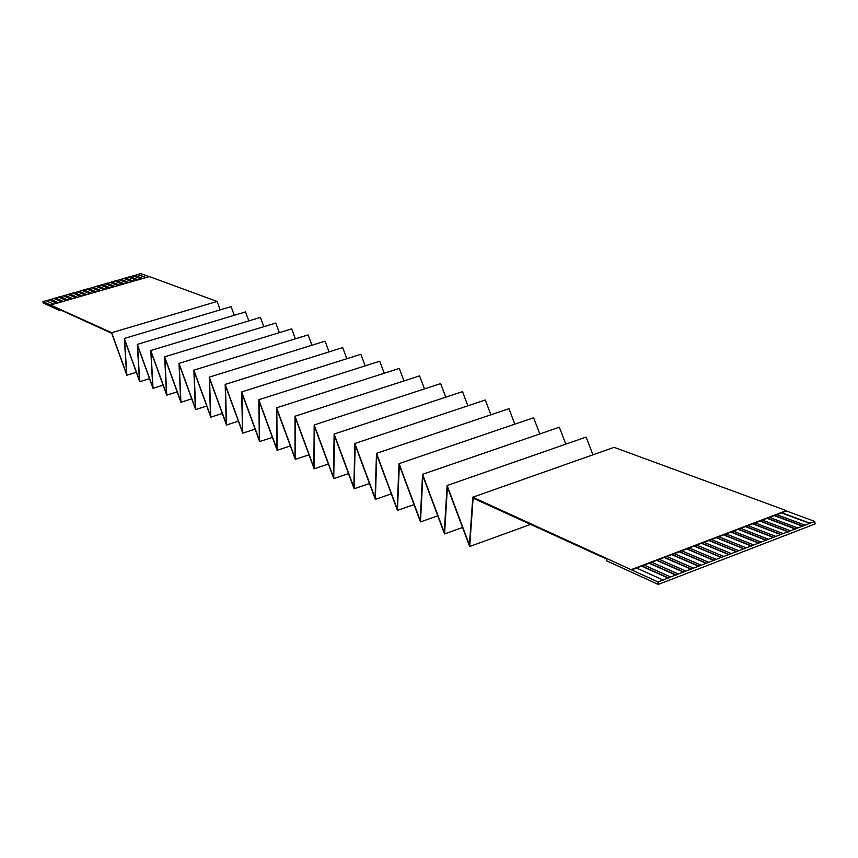 <?xml version="1.0" encoding="UTF-8"?>
<svg xmlns="http://www.w3.org/2000/svg" width="858" height="858" viewBox="0 0 858 858"><rect width="100%" height="100%" fill="white"/><g stroke="black" fill="none" stroke-linecap="round" stroke-linejoin="round"><path stroke-width="1.29" d="M631.542 569.519L786.357 510.628L614.124 447.35L472.801 497.211L631.606 569.884L786.4 510.982L814.778 521.417L815.1 523.927L658.268 584.437L606.724 560.853L606.434 558.987L473.123 498.166L473.08 498.788L473.863 498.509M220.184 309.867L217.106 301.469L111.69 332.711L42.9 301.566L45.978 300.675L53.646 304.15M50.794 304.965L149.431 276.598L217.106 301.469M56.993 303.185L49.292 299.732L50.719 299.324L58.419 302.777M56.778 303.249L49.335 299.903L46.225 300.793M61.551 301.877L54.065 298.541L50.954 299.431M54.065 298.541L55.438 297.973L63.181 301.405M66.302 300.504L58.784 297.19L55.684 298.08M58.784 297.19L60.157 296.621L67.943 300.032M71.053 299.142L63.492 295.838L60.403 296.729M63.492 295.838L64.865 295.27L72.694 298.67M75.794 297.78L68.19 294.498L65.111 295.377M68.19 294.498L69.562 293.919L77.434 297.308M80.534 296.418L72.876 293.146L69.809 294.026M72.876 293.146L74.249 292.578L82.164 295.946M85.253 295.055L77.563 291.806L74.507 292.685M77.563 291.806L78.936 291.237L86.894 294.584M89.972 293.704L82.239 290.465L79.183 291.345M82.239 290.465L83.601 289.897L91.602 293.232M94.68 292.342L86.905 289.135L83.859 290.004M86.905 289.135L88.267 288.567L96.311 291.881M99.378 290.991L91.57 287.795L88.524 288.663M91.57 287.795L92.921 287.226L101.008 290.53M104.065 289.65L96.214 286.465L93.179 287.333M96.214 286.465L97.576 285.896L105.695 289.178M108.752 288.299L100.858 285.135L97.833 286.004M100.858 285.135L102.209 284.566L110.382 287.827M113.428 286.958L105.491 283.805L102.477 284.674M105.491 283.805L106.842 283.237L115.047 286.486M118.093 285.617L110.124 282.486L107.111 283.344M110.124 282.486L111.465 281.917L119.712 285.146M122.748 284.277L114.736 281.156L111.733 282.025M114.736 281.156L116.087 280.598L124.367 283.805M127.392 282.936L119.348 279.837L116.345 280.695M119.348 279.837L120.688 279.279L129.022 282.475M132.035 281.606L123.949 278.518L120.957 279.376M123.949 278.518L125.289 277.96L133.655 281.134M136.669 280.276L128.539 277.198L125.558 278.056M128.539 277.198L129.88 276.641L138.288 279.805M141.291 278.947L133.129 275.89L130.148 276.737M133.129 275.89L134.459 275.332L142.911 278.475M145.903 277.617L137.698 274.581L134.727 275.429M137.698 274.581L140.637 273.563L149.131 276.684M136.347 372.329L126.845 375.236L111.755 333.301L59.041 309.245L59.299 310.36L43.243 303.013L42.9 301.566M61.755 301.812L54.022 298.37M66.516 300.439L58.741 297.018M71.268 299.077L63.449 295.678M76.008 297.715L68.147 294.326M80.749 296.353L72.844 292.986M85.478 294.991L77.531 291.645M90.187 293.64L82.207 290.304M94.895 292.278L86.873 288.964M99.603 290.926L91.527 287.634M104.29 289.586L96.182 286.293M108.977 288.234L100.826 284.963M113.653 286.894L105.459 283.633M118.318 285.553L110.081 282.314M122.973 284.212L114.704 280.995M127.627 282.872L119.305 279.665M132.261 281.542L123.906 278.357M136.894 280.201L128.507 277.037M141.527 278.871L133.087 275.718M146.139 277.552L137.666 274.41M631.606 569.884L657.882 581.863L662.944 580.233L668.296 577.852L641.87 565.98M668.296 577.852L670.613 576.962L644.154 565.111M657.882 581.863L658.268 584.437M670.613 576.962L814.778 521.417M675.986 574.892L649.452 563.095M651.726 562.226L678.281 574.002M683.644 571.943L657.014 560.22M659.266 559.362L685.939 571.053M691.28 568.993L664.542 557.357M666.795 556.499L693.564 568.114M698.895 566.065L672.039 554.504M674.291 553.646L701.168 565.186M706.477 563.148L679.525 551.651M681.767 550.804L708.751 562.269M714.038 560.231L686.979 548.82M689.21 547.962L716.301 559.362M721.567 557.325L694.412 545.988M696.642 545.141L723.83 556.456M729.085 554.44L701.823 543.168M704.043 542.32L731.327 553.571M736.561 551.555L709.212 540.358M711.421 539.521L738.802 550.686M744.025 548.68L716.569 537.558M718.768 536.722L746.256 547.822M751.458 545.817L723.905 534.77M726.104 533.933L753.689 544.959M758.88 542.953L731.22 531.981M733.408 531.145L761.089 542.106M766.258 540.111L738.513 529.204M740.69 528.378L768.478 539.264M773.626 537.28L745.774 526.447M747.951 525.622L775.825 536.422M780.962 534.448L753.024 523.691M755.19 522.865L783.161 533.601M788.277 531.628L760.242 520.945M762.408 520.12L790.475 530.78M795.57 528.818L767.438 518.2M769.594 517.385L797.758 527.981M802.841 526.018L774.613 515.476M776.769 514.65L805.019 525.182M810.081 523.23L781.767 512.752M636.55 568.007L662.902 579.933M472.801 497.211L469.412 544.959L447.125 485.51L444.283 532.443L422.554 474.324L420.227 520.452L399.045 463.61L397.179 508.966L376.501 453.346L375.075 497.951L354.88 443.489L353.85 487.376L334.127 434.041L333.472 477.22L314.189 424.957L313.878 467.449L295.023 416.227L419.583 375.868L424.474 388.899M592.942 454.826L586.132 437.065L447.125 485.51M126.845 375.236L124.549 339.575L139.715 381.66L137.57 345.527L153.014 388.299L151.008 351.662L166.742 395.163L164.908 358.011L180.931 402.252L179.268 364.575L195.603 409.577L194.133 371.364L210.778 417.16L209.513 378.389L226.491 425.01L225.439 385.66L242.771 433.14L241.945 393.211L259.631 441.57L259.073 401.029L277.134 450.311L276.834 409.137L295.281 459.373L295.291 417.567L314.146 468.8L314.457 426.329L333.741 478.582L334.406 435.435L354.129 488.77L355.158 444.916L375.343 499.367L376.78 454.794L397.447 510.413L399.313 465.09L420.495 521.921L422.833 475.836L444.551 533.944L447.404 487.054L469.68 546.492L530.598 524.388M469.68 546.492L473.08 498.788M565.797 444.154L559.33 427.209L422.554 474.324M444.551 533.944L462.559 527.488M539.789 433.944L533.622 417.771L399.045 463.61M420.495 521.921L437.773 515.808M514.843 424.174L508.966 408.708L376.501 453.346M397.447 510.413L414.039 504.601M490.894 414.8L485.285 400.01L354.88 443.489M375.343 499.367L391.291 493.843M467.878 405.813L462.537 391.645L334.127 434.041M354.129 488.77L369.466 483.515M445.763 397.19L440.647 383.601M440.647 383.612L314.189 424.957M333.741 478.582L348.509 473.573M314.146 468.8L328.367 464.017M295.013 416.227L295.023 458.054L276.566 407.818L276.866 449.013L258.805 399.721L259.373 440.293L241.688 391.924L242.503 431.885L225.182 384.405L226.233 423.777L209.245 377.155L210.521 415.948L193.865 370.141L195.345 408.387L179.011 363.374L180.673 401.072L164.65 356.831L166.484 394.004L150.761 350.504L152.756 387.162L137.312 344.38L139.468 380.544L124.303 338.46L231.102 306.606L234.277 315.283M403.979 380.92L399.292 368.414L276.566 407.818M295.281 459.373L308.998 454.815M384.234 373.251L379.74 361.229L258.805 399.731M277.134 450.311L290.358 445.946M365.186 365.862L360.875 354.29L241.688 391.924M259.631 441.57L272.394 437.398M346.814 358.741L342.674 347.608L225.182 384.405M242.771 433.14L255.094 429.15M329.075 351.866L325.096 341.152L209.245 377.155M226.491 425.01L238.406 421.181M311.937 345.238L308.108 334.91L193.865 370.152M210.778 417.16L222.297 413.492M295.366 338.835L291.688 328.871L179.011 363.374M195.603 409.577L206.746 406.059M279.343 332.647L275.793 323.037L164.65 356.831M180.931 402.252L191.709 398.863M263.835 326.673L260.414 317.385L150.761 350.504M166.742 395.163L177.188 391.902M248.82 320.881L245.527 311.915L137.312 344.38M153.014 388.299L163.127 385.167M139.715 381.66L149.528 378.646M124.303 338.449L126.598 374.131L111.69 332.711M59.299 310.36L60.628 309.974M810.124 523.519L781.402 512.891M802.874 526.319L774.248 515.615M795.613 529.118L767.084 518.339M788.32 531.928L759.888 521.074M781.005 534.738L752.659 523.82M773.669 537.569L745.42 526.576M766.301 540.411L738.159 529.343M758.912 543.253L730.866 532.121M751.501 546.106L723.551 534.899M744.068 548.97L716.215 537.687M736.604 551.844L708.858 540.486M729.118 554.729L701.479 543.296M721.61 557.625L694.068 546.117M714.081 560.531L686.636 548.948M706.52 563.438L679.182 551.78M698.938 566.366L671.707 554.633M691.323 569.294L664.199 557.486M683.687 572.243L656.67 560.349M676.029 575.192L649.12 563.223M668.339 578.153L641.548 566.108"/></g></svg>
